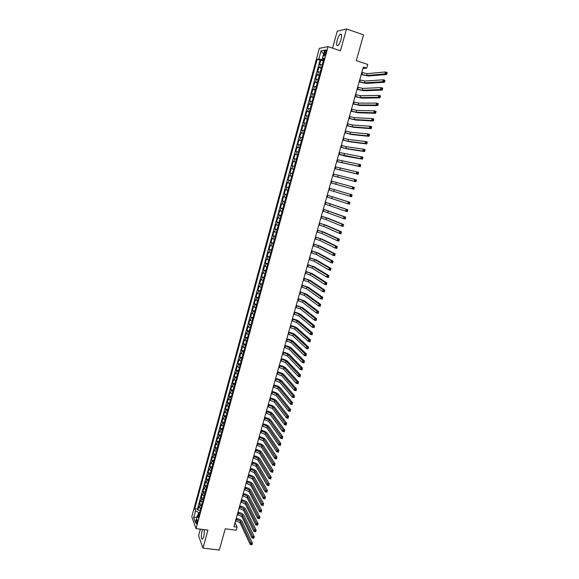<?xml version="1.0" encoding="UTF-8"?>
<svg xmlns="http://www.w3.org/2000/svg" width="579" height="579" viewBox="0 0 579 579"><rect width="100%" height="100%" fill="white"/><g stroke="black" fill="none" stroke-linecap="round" stroke-linejoin="round"><path stroke-width="0.87" d="M202.65 529.481L201.999 531.283C200.964 536.429 201.159 539.056 202.57 539.15L203.888 536.415L204.445 529.713M341.06 39.43C341.994 35.428 341.762 33.676 340.365 34.168C339.164 35.153 338.1 37.186 337.188 40.255C336.254 44.243 336.486 45.994 337.89 45.509C339.084 44.532 340.134 42.513 341.06 39.43M197.121 522.779C197.555 520.637 197.482 519.551 196.911 519.537L196.361 520.702C195.934 522.844 195.999 523.923 196.571 523.944L197.121 522.779M200.356 529.192L198.561 535.734L202.976 548.103L219.282 550.05L225.231 528.801L236.225 530.205L237.101 527.1L235.038 522.569M319.355 48.361L191.779 516.714L196.035 528.641L328.083 46.638L319.355 48.361M328.083 46.638L340.466 50.8L346.51 28.95L337.231 31.215L332.578 48.144M346.51 28.95L363.532 34.841L356.309 60.636L367.723 64.45L366.673 68.177L363.322 67.063L233.88 526.687L237.101 527.1M322.257 64.631L319.622 64.508L320.831 60.078L323.285 60.889M321.446 67.598L318.812 67.454L321.265 68.25M318.812 67.454L317.61 71.861L320.23 72.035M318.211 79.41L315.606 79.2L316.807 74.8L319.261 75.596M316.199 86.763L313.601 86.524L314.802 82.131L317.256 82.913M314.187 94.102L311.611 93.82L312.805 89.441L315.251 90.215M312.19 101.419L309.62 101.101L310.814 96.736L313.261 97.504M310.192 108.714L307.637 108.36L308.824 104.003L311.27 104.763M308.194 115.988L305.661 115.597L306.841 111.255L309.287 112.008M306.211 123.247L303.685 122.813L304.865 118.485L307.311 119.223M304.228 130.485L301.717 130.014L302.897 125.694L305.343 126.432M302.252 137.701L299.756 137.194L300.935 132.888L303.374 133.611M300.284 144.895L297.801 144.352L298.974 140.06L301.413 140.777M298.323 152.067L295.847 151.495L297.02 147.211L299.459 147.92M296.361 159.225L293.9 158.61L295.073 154.34L297.505 155.042M294.407 166.361L291.961 165.717L293.126 161.454L295.565 162.149M290.028 172.795L292.46 173.476L290.028 172.795L291.186 168.547L293.625 169.234M291.678 176.32L289.254 175.625L288.096 179.859L290.528 180.532M289.739 183.413L287.329 182.682L286.171 186.901L288.603 187.567M287.806 190.484L285.404 189.717L284.253 193.929L286.685 194.58M285.874 197.533L283.486 196.73L282.335 200.935L284.767 201.579M283.949 204.568L281.575 203.728L280.431 207.919L282.856 208.556M282.031 211.581L279.664 210.705L278.528 214.889L280.953 215.518M280.113 218.58L277.768 217.668L276.624 221.837L279.049 222.459M278.202 225.549L275.865 224.609L274.736 228.763L277.153 229.378M276.299 232.512L273.976 231.535L272.847 235.675L275.264 236.283M274.395 239.445L272.087 238.439L270.958 242.572L273.382 243.173M272.506 246.364L270.205 245.322L269.083 249.448L271.5 250.034M270.617 253.269L268.33 252.191L267.209 256.302L269.626 256.888M268.728 260.152L266.463 259.037L265.341 263.141L267.751 263.713M266.854 267.013L264.596 265.87L263.474 269.959L265.891 270.531M264.979 273.86L262.728 272.68L261.614 276.762L264.031 277.319M263.112 280.685L260.876 279.476L259.761 283.544L262.171 284.101M261.245 287.495L259.023 286.25L257.916 290.311L260.326 290.853M259.385 294.284L257.177 293.01L256.07 297.056L258.48 297.599M257.532 301.058L255.332 299.748L254.232 303.787L256.642 304.315M255.679 307.811L253.501 306.472L252.401 310.496L254.803 311.024M253.841 314.549L251.662 313.174L250.569 317.191L252.972 317.712M252.003 321.265L249.838 319.861L248.746 323.871L251.148 324.378M250.164 327.967L248.015 326.534L246.922 330.529L249.325 331.029M248.333 334.648L246.198 333.186L245.112 337.166L247.508 337.666M246.509 341.313L244.381 339.822L243.296 343.788L245.699 344.281M244.693 347.965L242.579 346.437L241.494 350.396L243.889 350.881M242.876 354.594L240.77 353.038L239.692 356.99L242.087 357.46M241.067 361.209L238.975 359.617L237.897 363.561L240.292 364.025M239.257 367.803L237.18 366.181L236.109 370.111L238.497 370.574M237.455 374.381L235.392 372.731L234.321 376.647L236.71 377.103M235.66 380.939L233.605 379.259L232.541 383.168L234.929 383.616M233.873 387.481L231.824 385.773L230.76 389.674L233.149 390.116M232.085 394.01L230.051 392.272L228.987 396.159L231.376 396.593M230.304 400.516L228.278 398.75L227.221 402.629L229.61 403.056M228.524 407.015L226.512 405.213L225.455 409.085L227.844 409.505M226.751 413.486L224.753 411.662L223.697 415.519L226.085 415.932M224.985 419.949L222.995 418.089L221.945 421.939L224.326 422.344M223.219 426.39L221.243 424.501L220.194 428.344L222.575 428.742M221.46 432.81L219.499 430.899L218.449 434.728L220.831 435.119M219.709 439.222L217.755 437.275L216.705 441.097L219.086 441.488M217.957 445.613L216.01 443.637L214.975 447.451L217.349 447.828M216.213 451.989L214.281 449.984L213.238 453.784L215.612 454.16M214.469 458.344L212.551 456.317L211.516 460.11L213.89 460.479M212.732 464.691L210.821 462.635L209.793 466.413L212.16 466.775M211.002 471.016L209.106 468.932L208.071 472.703L210.445 473.057M209.272 477.328L207.383 475.214L206.356 478.971L208.729 479.325M207.55 483.617L206.124 482.539L205.675 481.475L204.648 485.231L207.014 485.571M205.834 489.899L204.416 488.806L203.967 487.728L202.939 491.47L205.306 491.803M204.119 496.16L202.708 495.059L202.259 493.959L201.239 497.694L203.605 498.027M202.411 502.406L201 501.291L200.566 500.176L199.545 503.904L201.912 504.229M324.529 52.262L324.074 53.927C323.697 55.555 323.784 56.272 324.341 56.062L326.013 51.994C326.397 50.366 326.31 49.649 325.753 49.859L324.529 52.262L325.825 52.696M198.973 514.955L197.33 515.665L198.163 517.916L324.023 58.182L322.365 58.443L323.733 59.246M197.33 515.665L195.441 522.555L193.683 517.684L195.543 510.866L194.739 508.695L317.227 59.268L318.826 59.015L321.055 50.843L324.631 50.17L322.365 58.443M320.831 60.078L320.057 60.202L197.461 509.057L197.852 510.099L200.218 510.41M200.703 508.63L199.299 507.508L198.865 506.379L197.852 510.099M201.383 506.14L199.979 505.026L199.545 503.904M203.091 499.909L201.68 498.801L201.239 497.694M204.807 493.655L203.388 492.555L202.939 491.47M206.522 487.388L205.096 486.302L204.648 485.231M208.237 481.106L206.356 478.971M209.967 474.802L208.071 472.703M211.697 468.491L209.793 466.413M213.427 462.158L211.516 460.11M215.164 455.803L213.238 453.784M216.908 449.442L214.975 447.451M218.652 443.058L216.705 441.097M220.411 436.66L218.449 434.728M222.162 430.248L220.194 428.344M223.921 423.814L221.945 421.939M225.687 417.365L223.697 415.519M227.46 410.902L225.455 409.085M229.233 404.417L227.221 402.629M231.014 397.918L228.987 396.159M232.794 391.404L230.76 389.674M234.589 384.869L232.541 383.168M236.377 378.319L234.321 376.647M238.179 371.747L236.109 370.111M239.981 365.168L237.897 363.561M241.79 358.56L239.692 356.99M243.6 351.945L241.494 350.396M245.416 345.308L243.296 343.788M247.24 338.65L245.112 337.166M249.064 331.977L246.922 330.529M250.895 325.289L248.746 323.871M252.733 318.58L250.569 317.191M254.572 311.857L252.401 310.496M256.425 305.111L254.232 303.787M258.27 298.351L256.07 297.056M260.13 291.57L257.916 290.311M261.99 284.774L259.761 283.544M263.858 277.956L261.614 276.762M265.725 271.124L263.474 269.959M267.607 264.27L265.341 263.141M269.481 257.402L267.209 256.302M271.37 250.512L269.083 249.448M273.259 243.6L270.958 242.572M275.155 236.673L272.847 235.675M277.059 229.725L274.736 228.763M278.969 222.763L276.624 221.837M280.88 215.779L278.528 214.889M282.798 208.78L280.431 207.919M284.716 201.76L282.335 200.935M286.641 194.718L284.253 193.929M288.581 187.661L286.171 186.901M290.513 180.583L288.096 179.859M291.186 168.547L293.625 169.213M293.126 161.454L295.579 162.084M295.073 154.34L297.534 154.933M297.02 147.211L299.495 147.768M298.974 140.06L301.464 140.581M300.935 132.888L303.439 133.373M302.897 125.694L305.415 126.142M304.865 118.485L307.406 118.898M306.841 111.255L309.396 111.631M308.824 104.003L311.386 104.343M310.814 96.736L313.391 97.033M312.805 89.441L315.396 89.702M314.802 82.131L317.408 82.356M316.807 74.8L319.427 74.988M322.764 58.682L322.467 59.76L318.826 59.015M323.502 60.1L322.467 59.76M202.976 548.103L207.933 530.154L196.035 528.641M362.895 68.583L366.673 68.177M199.617 512.596L198.626 512.466L197.808 515.462M320.057 60.202L317.227 59.268M197.461 509.057L194.739 508.695M195.543 510.866L198.626 512.466M323.552 54.108L321.055 50.843M193.683 517.684L196.983 516.917M361.282 74.322L366.529 75.487L384.919 73.924L385.476 71.97L387.221 72.549L386.656 74.503L368.186 76.037L361.209 74.575M361.803 72.469L367.05 73.634L385.476 71.97L386.222 72.693L385.998 73.475L386.7 73.714L386.924 72.925L386.222 72.693M386.7 73.714L386.656 74.503L384.919 73.924L385.998 73.475M386.924 72.925L387.221 72.549M359.204 81.697L364.437 82.877L382.683 81.74L383.24 79.786L384.984 80.365L384.42 82.312L366.102 83.419L359.139 81.928M359.725 79.851L364.958 81.031L383.24 79.786L383.986 80.524L383.761 81.299L384.456 81.53L384.68 80.749L383.986 80.524M384.456 81.53L384.42 82.312L382.683 81.74L383.761 81.299M384.68 80.749L384.984 80.365M357.134 89.05L362.353 90.252L380.454 89.535L381.011 87.588L382.748 88.153L382.191 90.1L364.01 90.787L357.069 89.267M357.648 87.212L362.874 88.413L381.011 87.588L381.749 88.326L381.525 89.101L382.227 89.332L382.451 88.551L381.749 88.326M382.227 89.332L382.191 90.1L380.454 89.535L381.525 89.101M382.451 88.551L382.748 88.153M355.065 96.382L360.276 97.605L378.232 97.301L378.782 95.361L380.526 95.926L379.969 97.858L361.933 98.133L355.014 96.584M355.586 94.551L360.797 95.767L378.782 95.361L379.527 96.107L379.303 96.881L379.998 97.106L380.222 96.331L379.527 96.107M379.998 97.106L379.969 97.858L378.232 97.301L379.303 96.881M380.222 96.331L380.526 95.926M353.009 103.692L358.206 104.929L376.01 105.045L376.567 103.113L378.304 103.67L377.754 105.602L359.863 105.458L352.958 103.88M353.523 101.868L358.719 103.098L376.567 103.113L377.305 103.858L377.081 104.633L377.776 104.857L378 104.082L377.305 103.858M377.776 104.857L377.754 105.602L376.01 105.045L377.081 104.633M378 104.082L378.304 103.67M350.954 110.987L356.136 112.239L373.802 112.767L374.352 110.842L376.097 111.392L375.539 113.318L357.793 112.76L350.91 111.154M351.467 109.17L356.65 110.415L374.352 110.842L375.091 111.595L374.866 112.369L375.568 112.587L375.785 111.812L375.091 111.595M375.568 112.587L375.539 113.318L373.802 112.767L374.866 112.369M375.785 111.812L376.097 111.392M348.905 118.261L354.073 119.527L371.602 120.468L372.152 118.55L373.889 119.093L373.339 121.011L355.73 120.041L348.862 118.413M349.419 116.444L354.594 117.711L372.152 118.55L372.883 119.303L372.659 120.077L373.361 120.294L373.578 119.52L372.883 119.303M373.361 120.294L373.339 121.011L371.602 120.468L372.659 120.077M373.578 119.52L373.889 119.093M346.864 125.513L352.025 126.801L369.402 128.147L369.952 126.229L371.689 126.765L371.139 128.683L353.675 127.308L346.828 125.65M347.371 123.703L352.531 124.984L369.952 126.229L370.683 126.996L370.459 127.764L371.153 127.973L371.378 127.206L370.683 126.996M371.153 127.973L371.139 128.683L369.402 128.147L370.459 127.764M371.378 127.206L371.689 126.765M344.823 132.75L349.969 134.053L367.216 135.804L367.759 133.894L369.496 134.422L368.953 136.333L351.627 134.552L344.794 132.866M345.337 130.941L350.483 132.236L367.759 133.894L368.49 134.661L368.266 135.428L368.961 135.638L369.185 134.871L368.49 134.661M368.961 135.638L368.953 136.333L367.216 135.804L368.266 135.428M369.185 134.871L369.496 134.422M342.797 139.959L347.928 141.276L365.031 143.44L365.573 141.529L367.31 142.058L366.768 143.961L349.586 141.775L342.768 140.06M343.304 138.157L348.442 139.474L365.573 141.529L366.297 142.304L366.08 143.071L366.775 143.281L366.992 142.514L366.297 142.304M366.775 143.281L366.768 143.961L365.031 143.44L366.08 143.071M366.992 142.514L367.31 142.058M340.77 147.153L345.887 148.485L362.852 151.054L363.395 149.15L365.132 149.664L364.589 151.568L347.545 148.977L340.749 147.24M341.277 145.358L346.401 146.69L363.395 149.15L364.119 149.925L363.901 150.692L364.596 150.895L364.813 150.135L364.119 149.925M364.596 150.895L364.589 151.568L362.852 151.054L363.901 150.692M364.813 150.135L365.132 149.664M338.751 154.325L360.681 158.639L361.224 156.743L362.961 157.256L362.418 159.145L345.511 156.164L338.729 154.39M339.251 152.538L361.224 156.743L361.94 157.531L361.723 158.284L362.418 158.487L362.635 157.734L361.94 157.531M362.418 158.487L362.418 159.145L360.681 158.639L361.723 158.284M362.635 157.734L362.961 157.256M336.732 161.483L358.517 166.209L359.06 164.32L360.789 164.82L360.247 166.709L336.717 161.534M337.239 159.695L359.06 164.32L359.769 165.109L359.559 165.862L360.247 166.064L360.464 165.305L359.769 165.109M360.247 166.064L360.247 166.709L358.517 166.209L359.559 165.862M360.464 165.305L360.789 164.82M334.727 168.612L356.36 173.751L356.896 171.869L358.633 172.368L358.09 174.25L334.713 168.648M335.227 166.832L356.896 171.869L357.612 172.658L357.395 173.418L358.09 173.613L358.3 172.86L357.612 172.658M358.09 173.613L358.09 174.25L356.36 173.751L357.395 173.418M358.3 172.86L358.633 172.368M332.722 175.734L354.203 181.278L354.746 179.396L356.476 179.888L355.933 181.763L332.715 175.748M333.222 173.953L354.746 179.396L355.455 180.192L355.238 180.945L355.933 181.14L356.143 180.395L355.455 180.192M355.933 181.14L355.933 181.763L354.203 181.278L355.238 180.945M356.143 180.395L356.476 179.888M330.725 182.826L352.061 188.776L352.597 186.901L354.326 187.386L353.791 189.261L330.725 182.826M331.224 181.053L352.597 186.901L353.306 187.705L353.089 188.457L353.783 188.653L353.993 187.9L353.306 187.705M353.783 188.653L353.791 189.261L352.061 188.776L353.089 188.457M353.993 187.9L354.326 187.386M328.727 189.905L349.919 196.259L350.454 194.392L352.184 194.87L329.234 188.124L350.454 194.392L351.156 195.195L350.946 195.948L351.634 196.136L351.851 195.391L351.156 195.195M351.851 195.391L351.648 196.737L349.919 196.259L350.946 195.948M351.648 196.737L351.634 196.136M326.744 196.961L347.784 203.714L348.319 201.854L350.049 202.324L327.244 195.166M327.236 195.195L348.319 201.854L349.021 202.664L348.804 203.41L349.499 203.598L349.709 202.853L349.021 202.664M349.709 202.853L349.513 204.184L347.784 203.714L348.804 203.41M349.513 204.184L349.499 203.598M324.761 203.996L345.656 211.154L346.191 209.294L347.914 209.764L325.268 202.194M325.253 202.237L346.191 209.294L346.886 210.112L346.676 210.857L347.364 211.046L347.581 210.3L346.886 210.112M347.581 210.3L347.386 211.617L345.656 211.154L346.676 210.857M347.386 211.617L347.364 211.046M322.785 211.017L343.535 218.572L344.071 216.72L345.793 217.176L323.292 209.2M323.277 209.265L344.071 216.72L344.766 217.538L344.548 218.283L345.243 218.464L345.453 217.726L344.766 217.538M345.453 217.726L345.265 219.028L343.535 218.572L344.548 218.283M345.265 219.028L345.243 218.464M320.809 218.015L325.818 219.506L341.422 225.962L341.95 224.116L343.673 224.572L327.953 218.189L321.323 216.191M321.302 216.264L326.31 217.755L341.95 224.116L342.645 224.942L342.435 225.68L343.123 225.868L343.333 225.122L342.645 224.942M343.333 225.122L343.144 226.418L341.422 225.962L342.435 225.68M343.144 226.418L343.123 225.868M318.848 224.992L323.835 226.498L339.316 233.337L339.837 231.499L341.567 231.94L325.977 225.18L319.362 223.161M319.34 223.248L324.334 224.753L339.837 231.499L340.532 232.324L340.322 233.062L341.009 233.243L341.219 232.505L340.532 232.324M341.219 232.505L341.038 233.786L339.316 233.337L340.322 233.062M341.038 233.786L341.009 233.243M316.887 231.955L321.866 233.475L337.21 240.69L337.738 238.852L339.46 239.293L324.001 232.157L317.408 230.109M317.372 230.218L322.358 231.73L337.738 238.852L338.425 239.692L338.216 240.423L338.903 240.603L339.113 239.865L338.425 239.692M339.113 239.865L338.932 241.132L337.21 240.69L338.216 240.423M338.932 241.132L338.903 240.603M314.933 238.903L319.897 240.437L335.111 248.022L335.639 246.191L337.362 246.625L322.033 239.113L315.454 237.043M315.417 237.166L320.39 238.693L335.639 246.191L336.319 247.03L336.109 247.761L336.804 247.935L337.007 247.204L336.319 247.03M337.007 247.204L336.833 248.456L335.111 248.022L336.109 247.761M336.833 248.456L336.804 247.935M312.978 245.822L317.936 247.371L333.019 255.332L333.54 253.508L335.263 253.935L320.071 246.053L313.507 243.954M313.463 244.092L318.428 245.641L333.54 253.508L334.228 254.347L334.018 255.078L334.705 255.252L334.915 254.521L334.228 254.347M334.915 254.521L334.742 255.759L333.019 255.332L334.018 255.078M334.742 255.759L334.705 255.252M311.032 252.726L315.982 254.29L330.935 262.62L331.456 260.803L333.178 261.223L318.11 252.972L311.567 250.852M311.524 251.004L316.467 252.567L331.456 260.803L332.136 261.65L331.926 262.381L332.614 262.548L332.824 261.817L332.136 261.65M332.824 261.817L332.657 263.04L330.935 262.62L331.926 262.381M332.657 263.04L332.614 262.548M309.092 259.616L314.028 261.194L328.858 269.886L329.379 268.077L331.094 268.49L316.156 259.877L309.627 257.727M309.577 257.894L314.52 259.472L329.379 268.077L330.052 268.931L329.842 269.655L330.537 269.821L330.739 269.097L330.052 268.931M330.739 269.097L330.573 270.306L328.858 269.886L329.842 269.655M330.573 270.306L330.537 269.821M307.159 266.485L312.081 268.077L326.78 277.138L327.301 275.329L329.017 275.742L314.209 266.753L307.695 264.589M307.644 264.769L312.573 266.362L327.301 275.329L327.975 276.183L327.765 276.914L328.452 277.073L328.662 276.349L327.975 276.183M328.662 276.349L328.503 277.551L326.78 277.138L327.765 276.914M328.503 277.551L328.452 277.073M305.234 273.331L310.141 274.945L324.718 284.369L325.232 282.559L326.947 282.965L312.269 273.621L305.77 271.428M305.712 271.623L310.626 273.23L325.232 282.559L325.905 283.421L325.695 284.144L326.382 284.311L326.592 283.587L325.905 283.421M326.592 283.587L326.433 284.767L324.718 284.369L325.695 284.144M326.433 284.767L326.382 284.311M303.309 280.164L308.209 281.785L322.655 291.57L323.169 289.775L324.884 290.173L310.33 280.468L303.852 278.246M303.787 278.463L308.694 280.077L323.169 289.775L323.835 290.636L323.632 291.36L324.32 291.519L324.522 290.803L323.835 290.636M324.522 290.803L324.37 291.975L322.655 291.57L323.632 291.36M324.37 291.975L324.32 291.519M301.391 286.981L306.277 288.617L320.6 298.757L321.113 296.962L322.829 297.36L308.397 287.293L301.934 285.049M301.869 285.281L306.761 286.909L321.113 296.962L321.779 297.838L321.569 298.554L322.257 298.713L322.467 297.997L321.779 297.838M322.467 297.997L322.315 299.155L320.6 298.757L321.569 298.554M322.315 299.155L322.257 298.713M299.473 293.777L304.351 295.428L318.544 305.922L319.058 304.134L320.773 304.525L306.472 294.103L300.023 291.83M299.951 292.077L304.836 293.727L319.058 304.134L319.724 305.01L319.521 305.726L320.201 305.886L320.411 305.169L319.724 305.01M320.411 305.169L320.259 306.313L318.544 305.922L319.521 305.726M320.259 306.313L320.201 305.886M297.57 300.552L302.433 302.216L316.503 313.073L317.017 311.285L318.725 311.668L304.547 300.892L298.113 298.598M298.04 298.858L302.911 300.523L317.017 311.285L317.676 312.168L317.473 312.884L318.153 313.036L318.363 312.32L317.676 312.168M318.363 312.32L318.218 313.456L316.503 313.073L317.473 312.884M318.218 313.456L318.153 313.036M295.666 307.311L300.515 308.991L314.462 320.194L314.976 318.421L316.684 318.797L302.629 307.666L296.216 305.35M296.137 305.625L301 307.297L314.976 318.421L315.635 319.304L315.432 320.013L316.112 320.165L316.315 319.456L315.635 319.304M316.315 319.456L316.177 320.578L314.462 320.194L315.432 320.013M316.177 320.578L316.112 320.165M293.763 314.05L298.612 315.743L312.428 327.301L312.942 325.528L314.65 325.905L300.718 314.419C299.495 313.586 297.367 312.812 294.32 312.081M294.241 312.37L299.082 314.057L312.942 325.528L313.594 326.418L313.391 327.128L314.079 327.28L314.281 326.57L313.594 326.418M314.281 326.57L314.144 327.678L312.428 327.301L313.391 327.128M314.144 327.678L314.079 327.28M291.874 320.773L296.701 322.481L310.402 334.387L310.909 332.621L312.624 332.99L298.815 321.157C297.599 320.303 295.471 319.514 292.431 318.79M292.344 319.094L297.179 320.802L310.909 332.621L311.567 333.511L311.364 334.221L312.045 334.365L312.247 333.663L311.567 333.511M312.247 333.663L312.117 334.756L310.402 334.387L311.364 334.221M312.117 334.756L312.045 334.365M289.985 327.482L294.805 329.198L308.383 341.458L308.889 339.692L310.597 340.054L296.911 327.873C295.703 326.997 293.582 326.201 290.542 325.485M290.455 325.803L295.283 327.526L308.889 339.692L309.541 340.59L309.338 341.299L310.018 341.444L310.221 340.734L309.541 340.59M310.221 340.734L310.091 341.82L308.383 341.458L309.338 341.299M310.091 341.82L310.018 341.444M288.096 334.17L292.909 335.9L306.371 348.5L306.87 346.741L308.578 347.096L295.015 334.575C293.821 333.678 291.7 332.874 288.66 332.165M288.566 332.498L293.387 334.228L306.87 346.741L307.521 347.646L307.319 348.348L307.999 348.493L308.202 347.784L307.521 347.646M308.202 347.784L308.079 348.855L306.371 348.5L307.319 348.348M308.079 348.855L307.999 348.493M286.221 340.836L291.02 342.587L304.359 355.528L304.858 353.776L306.566 354.124L293.126 341.255C291.932 340.336 289.826 339.526 286.786 338.824M286.692 339.171L291.49 340.915L304.858 353.776L305.509 354.681L305.307 355.383L305.987 355.52L306.19 354.818L305.509 354.681M306.19 354.818L306.067 355.882L304.359 355.528L305.307 355.383M306.067 355.882L305.987 355.52M284.347 347.487L289.138 349.253L302.354 362.534L302.853 360.789L304.561 361.13L291.237 347.921C290.057 346.98 287.951 346.162 284.919 345.468M284.817 345.829L289.609 347.588L302.853 360.789L303.497 361.694L303.295 362.396L303.982 362.534L304.178 361.832L303.497 361.694M304.178 361.832L304.062 362.881L302.354 362.534L303.295 362.396M282.48 354.124L287.256 355.897L300.356 369.525L300.856 367.781L302.556 368.121L289.355 354.572C288.183 353.61 286.084 352.785 283.051 352.09M282.943 352.466L287.727 354.239L300.856 367.781L301.493 368.693L301.297 369.395L301.977 369.525L302.18 368.83L301.493 368.693M302.18 368.83L302.057 369.865L300.356 369.525L301.297 369.395M280.612 360.739L285.382 362.534L298.359 376.495L298.858 374.751L300.566 375.083L287.481 361.202C286.316 360.218 284.217 359.385 281.191 358.698M281.083 359.089L285.852 360.876L298.858 374.751L299.495 375.67L299.3 376.364L299.98 376.502L300.183 375.807L299.495 375.67M300.183 375.807L300.067 376.828L298.359 376.495L299.3 376.364M278.76 367.339L283.515 369.141L296.376 383.443L296.868 381.706L298.576 382.031L285.606 367.81C284.448 366.811 282.357 365.964 279.331 365.291M279.223 365.696L283.978 367.491L296.868 381.706L297.505 382.625L297.309 383.32L297.99 383.457L298.185 382.762L297.505 382.625M298.185 382.762L298.076 383.768L296.376 383.443L297.309 383.32M276.9 373.925L281.647 375.742L294.393 390.369L294.885 388.639L296.586 388.965L283.739 374.41C282.588 373.383 280.504 372.536 277.486 371.863M277.363 372.283L282.118 374.092L294.885 388.639L295.522 389.566L295.319 390.26L296.007 390.391L296.202 389.696L295.522 389.566M296.202 389.696L296.093 390.695L294.393 390.369L295.319 390.26M275.054 380.49L279.787 382.321L292.409 397.281L292.909 395.558L294.61 395.877L281.879 380.989C280.735 379.94 278.658 379.086 275.633 378.42M275.517 378.847L280.258 380.678L292.909 395.558L293.539 396.485L293.343 397.18L294.023 397.303L294.219 396.615L293.539 396.485M294.219 396.615L294.118 397.599L292.409 397.281L293.343 397.18M273.208 387.04L277.934 388.878L290.441 404.171L290.933 402.448L292.634 402.767L280.019 387.546C278.89 386.475 276.813 385.614 273.795 384.955M273.672 385.404L278.398 387.242L290.933 402.448L291.563 403.389L291.367 404.077L292.048 404.2L292.243 403.512L291.563 403.389M292.243 403.512L292.142 404.482L290.441 404.171L291.367 404.077M271.37 393.568L276.089 395.421L288.472 411.047L288.964 409.331L290.665 409.635L278.166 394.089C277.044 392.996 274.974 392.128 271.956 391.476M271.826 391.94L276.545 393.785L288.964 409.331L289.594 410.265L289.399 410.952L290.079 411.076L290.274 410.388L289.594 410.265M290.274 410.388L290.173 411.351L288.472 411.047L289.399 410.952M269.532 400.082L274.243 401.949L286.518 417.9L287.003 416.185L288.704 416.489L276.321 400.617C275.206 399.503 273.143 398.627 270.125 397.983M269.995 398.453L274.699 400.321L287.003 416.185L287.633 417.126L287.437 417.814L288.11 417.937L288.313 417.249L287.633 417.126M288.313 417.249L288.212 418.197L286.518 417.9L287.437 417.814M267.708 406.581L272.398 408.456L284.557 424.733L285.049 423.025L286.75 423.321L274.482 407.124C273.368 405.995 271.312 405.105 268.301 404.468M268.164 404.953L272.861 406.834L285.049 423.025L285.476 424.653L286.156 424.776L286.352 424.089L285.671 423.973M286.352 424.089L286.258 425.029L284.557 424.733L285.476 424.653M265.884 413.059L270.567 414.948L282.61 431.55L283.095 429.842L284.796 430.139L272.644 413.616C271.544 412.465 269.488 411.575 266.478 410.938M266.34 411.437L271.023 413.326L283.095 429.842L283.522 431.478L284.202 431.594L284.398 430.914L283.717 430.798M284.398 430.914L284.311 431.84L282.61 431.55L283.522 431.478M264.06 419.522L268.736 421.425L280.663 438.346L281.155 436.646L282.849 436.935L270.813 420.093C269.72 418.921 267.664 418.016 264.661 417.394M264.516 417.908L269.192 419.811L281.155 436.646L281.575 438.281L282.255 438.397L282.451 437.717L281.77 437.601M282.451 437.717L282.364 438.629L280.663 438.346L281.575 438.281M262.244 425.97L266.912 427.888L278.723 445.121L279.208 443.427L280.909 443.709L268.982 426.549C267.896 425.355 265.848 424.45 262.844 423.828M262.7 424.356L267.368 426.274L279.208 443.427L279.635 445.063L280.308 445.179L280.504 444.498L279.823 444.39M280.504 444.498L280.424 445.403L278.723 445.121L279.635 445.063M260.434 432.397L265.088 434.33L276.791 451.881L277.276 450.194L278.969 450.469L267.158 432.991C266.079 431.775 264.038 430.863 261.042 430.248M260.89 430.79L265.544 432.716L277.891 451.157L277.696 451.83L278.376 451.938L278.571 451.265L277.891 451.157M278.571 451.265L278.485 452.156L276.791 451.881L277.696 451.83M258.625 438.81L263.271 440.749L274.866 458.626L275.343 456.94L277.037 457.207L265.341 439.418C264.27 438.18 262.236 437.261 259.233 436.653M259.081 437.21L263.727 439.15L275.959 457.902L275.763 458.575L276.444 458.684L276.639 458.011L275.959 457.902M276.639 458.011L276.559 458.894L274.866 458.626L275.763 458.575M256.83 445.208L261.462 447.162L272.941 465.342L273.426 463.663L275.112 463.931L263.525 445.823C262.461 444.571 260.434 443.644 257.438 443.044M257.279 443.608L261.911 445.562L274.033 464.633L273.838 465.306L274.518 465.415L274.707 464.742L274.033 464.633M274.707 464.742L274.634 465.61L273.838 465.306M255.028 451.584L259.653 453.552L271.023 472.051L271.5 470.372L273.194 470.64L261.715 452.213C260.666 450.94 258.639 450.006 255.643 449.413M255.477 449.992L260.101 451.953L272.108 471.349L271.92 472.015L272.593 472.124L272.789 471.451L272.108 471.349M272.789 471.451L272.716 472.312L271.92 472.015M253.24 457.946L257.85 459.929L269.112 478.739L269.59 477.067L271.276 477.32L259.913 458.59C258.864 457.294 256.844 456.353 253.855 455.767M253.689 456.361L258.299 458.336L270.19 478.044L270.002 478.71L270.675 478.811L270.871 478.145L270.19 478.044M270.871 478.145L270.798 478.992L270.002 478.71M251.452 464.293L256.056 466.283L267.201 485.405L267.679 483.74L269.373 483.986L258.111 464.951C257.076 463.634 255.057 462.686 252.068 462.107M251.894 462.708L256.504 464.698L268.28 484.717L268.091 485.383L268.765 485.484L268.96 484.818L268.28 484.717M268.96 484.818L268.895 485.651L268.091 485.383M249.665 470.626L254.261 472.63L265.305 492.056L265.775 490.391L267.462 490.637L256.316 471.292C255.288 469.96 253.276 469.004 250.287 468.425M250.114 469.041L254.709 471.045L266.376 491.376L266.188 492.041L266.861 492.136L267.049 491.477L266.376 491.376M267.049 491.477L266.991 492.295L266.188 492.041M247.892 476.937L252.473 478.956L263.402 498.685L263.879 497.028L265.566 497.267L254.528 477.617C253.501 476.264 251.496 475.301 248.514 474.729M248.333 475.359L252.922 477.378L264.473 498.012L264.285 498.678L264.965 498.772L265.153 498.114L264.473 498.012M265.153 498.114L265.095 498.924L264.285 498.678M246.118 483.233L250.685 485.267L261.513 505.301L261.983 503.643L263.669 503.882L252.741 483.928C251.727 482.553 249.723 481.583 246.741 481.019M246.56 481.663L251.134 483.689L262.584 504.635L262.388 505.301L263.069 505.395L263.257 504.729L262.584 504.635M263.257 504.729L263.199 505.532L262.388 505.301M244.345 489.516L248.912 491.557L259.624 511.894L260.094 510.244L261.78 510.475L250.96 490.218C249.947 488.828 247.957 487.851 244.975 487.294M244.787 487.945L249.354 489.986L260.688 511.243L260.499 511.901L261.172 511.995L261.368 511.337L260.688 511.243M261.368 511.337L261.31 512.125L260.499 511.901M242.579 495.783L247.132 497.839L257.742 518.473L258.212 516.83L259.899 517.054L249.187 496.5C248.181 495.081 246.191 494.104 243.209 493.547M243.021 494.22L247.58 496.268L258.806 517.829L258.618 518.487L259.291 518.574L259.479 517.916L258.806 517.829M259.479 517.916L259.899 517.054L259.428 518.697L258.618 518.487M240.821 502.029L245.366 504.099L255.867 525.03L256.338 523.394L258.017 523.611L247.414 502.76C246.415 501.327 244.432 500.336 241.457 499.793M241.262 500.473L245.807 502.536L256.924 524.393L256.736 525.052L257.409 525.139L257.597 524.48L256.924 524.393M257.597 524.48L258.017 523.611L257.554 525.254L256.736 525.052M239.069 508.268L243.6 510.345L253.993 531.573L254.463 529.937L256.142 530.154L245.648 508.999C244.656 507.551 242.673 506.553 239.699 506.017M239.503 506.705L244.041 508.782L255.049 530.943L254.861 531.602L255.534 531.688L255.723 531.03L255.049 530.943M255.723 531.03L256.142 530.154L255.679 531.79L254.861 531.602M237.318 514.485L241.841 516.569L252.133 538.101L252.596 536.465L254.275 536.682L243.882 515.23C242.898 513.761 240.922 512.755 237.955 512.22M237.752 512.929L242.275 515.013L253.182 537.478L252.994 538.13L253.667 538.217L253.855 537.565L253.182 537.478M253.855 537.565L254.275 536.682L253.812 538.311L252.994 538.13M235.566 520.687L240.082 522.786L250.266 544.607L250.736 542.979L252.415 543.189L242.123 521.447C241.146 519.956 239.178 518.943 236.21 518.415M236.008 519.139L240.524 521.23L251.315 543.992L251.127 544.644L251.8 544.723L251.988 544.072L251.315 543.992M251.988 544.072L252.415 543.189L251.945 544.81L251.127 544.644M319.651 67.345L320.462 64.385M199.299 507.508L199.979 505.026M201 501.291L201.68 498.801M202.708 495.059L203.388 492.555M204.416 488.806L205.096 486.302M206.124 482.539L206.812 480.027M207.847 476.256L208.534 473.738M209.569 469.96L210.257 467.434M211.292 463.641L211.986 461.116M213.021 457.316L213.716 454.776M214.758 450.969L215.453 448.421M216.503 444.607L217.197 442.052M218.247 438.223L218.942 435.669M219.991 431.825L220.693 429.263M221.75 425.413L222.452 422.844M223.501 418.986L224.211 416.41M225.267 412.538L225.976 409.954M227.033 406.074L227.742 403.483M228.806 399.597L229.516 396.999M230.58 393.098L231.296 390.492M232.367 386.584L233.076 383.971M234.148 380.048L234.864 377.436M235.942 373.506L236.659 370.878M237.737 366.941L238.454 364.307M239.532 360.355L240.256 357.721M241.342 353.755L242.065 351.113M243.151 347.139L243.875 344.483M244.96 340.503L245.691 337.846M246.784 333.851L247.508 331.188M248.608 327.178L249.339 324.508M250.432 320.491L251.17 317.813M252.27 313.789L253.001 311.097M254.109 307.065L254.84 304.373M255.947 300.32L256.685 297.62M257.8 293.56L258.538 290.853M259.653 286.786L260.391 284.072M261.505 279.99L262.251 277.269M263.373 273.179L264.118 270.451M265.24 266.347L265.985 263.611M267.114 259.493L267.86 256.75M268.989 252.625L269.742 249.875M270.871 245.742L271.631 242.985M272.76 238.838L273.52 236.066M274.656 231.911L275.416 229.139M276.552 224.97L277.312 222.184M278.456 218.008L279.216 215.214M280.366 211.024L281.126 208.23M282.277 204.025L283.044 201.224M284.195 197.012L284.969 194.197M286.12 189.97L286.894 187.155M288.053 182.913L288.827 180.091M289.985 175.842L290.759 173.005M291.925 168.742L292.706 165.905M293.871 161.628L294.653 158.784M295.818 154.499L296.6 151.64M297.78 147.341L298.561 144.475M299.741 140.169L300.523 137.295M301.702 132.975L302.491 130.094M303.678 125.766L304.467 122.878M305.654 118.536L306.45 115.634M307.637 111.284L308.433 108.374M309.627 104.01L310.424 101.093M311.618 96.715L312.421 93.791M313.623 89.405L314.419 86.474M315.627 82.073L316.431 79.135M317.632 74.72L318.443 71.767M325.34 54.346L324.074 53.927M362.382 72.665L361.861 74.51M367.05 73.634L366.529 75.487M360.304 80.04L359.783 81.885M364.958 81.031L364.437 82.877M358.235 87.4L357.713 89.238M362.874 88.413L362.353 90.252M356.165 94.739L355.651 96.57M360.797 95.767L360.276 97.605M354.102 102.049L353.588 103.88M358.719 103.098L358.206 104.929M352.046 109.351L351.533 111.168M356.65 110.415L356.136 112.239M349.998 116.625L349.484 118.442M354.594 117.711L354.073 119.527M347.95 123.877L347.443 125.694M352.531 124.984L352.025 126.801M345.916 131.115L345.402 132.924M350.483 132.236L349.969 134.053M343.883 138.33L343.376 140.132M348.442 139.474L347.928 141.276M341.856 145.532L341.349 147.327M346.401 146.69L345.887 148.485M339.83 152.704L339.33 154.499M344.367 153.884L343.861 155.679M337.818 159.862L337.311 161.65M342.341 161.056L341.834 162.844M335.806 166.998L335.299 168.778M340.314 168.214L339.808 169.994M333.801 174.12L333.301 175.893M338.295 175.35L337.796 177.131M331.796 181.213L331.297 182.986M336.283 182.465L335.784 184.238M329.806 188.291L329.306 190.064M334.278 189.557L333.779 191.331M327.815 195.355L327.316 197.113M332.281 196.636L331.781 198.402M325.832 202.397L325.333 204.148M330.283 203.692L329.784 205.458M323.849 209.417L323.357 211.169M328.293 210.734L327.801 212.486M321.881 216.416L321.388 218.167M326.31 217.755L325.818 219.506M319.912 223.4L319.42 225.144M324.334 224.753L323.835 226.498M317.951 230.37L317.458 232.107M322.358 231.73L321.866 233.475M315.996 237.31L315.504 239.047M320.39 238.693L319.897 240.437M314.042 244.237L313.557 245.966M318.428 245.641L317.936 247.371M312.095 251.148L311.611 252.871M316.467 252.567L315.982 254.29M310.156 258.039L309.671 259.754M314.52 259.472L314.028 261.194M308.216 264.907L307.731 266.622M312.573 266.362L312.081 268.077M306.284 271.761L305.806 273.469M310.626 273.23L310.141 274.945M304.359 278.593L303.881 280.301M308.694 280.077L308.209 281.785M302.441 285.411L301.963 287.112M306.761 286.909L306.277 288.617M300.523 292.207L300.045 293.908M304.836 293.727L304.351 295.428M298.612 298.988L298.142 300.682M302.911 300.523L302.433 302.216M296.709 305.748L296.231 307.442M301 307.297L300.515 308.991M294.812 312.494L294.335 314.18M299.082 314.057L298.612 315.743M292.916 319.224L292.438 320.896M297.179 320.802L296.701 322.481M291.027 325.926L290.549 327.605M295.283 327.526L294.805 329.198M289.138 332.621L288.668 334.286M293.387 334.228L292.909 335.9M287.256 339.294L286.793 340.959M291.49 340.915L291.02 342.587M285.382 345.945L284.919 347.61M289.609 347.588L289.138 349.253M283.515 352.582L283.044 354.239M287.727 354.239L287.256 355.897M281.647 359.204L281.184 360.855M285.852 360.876L285.382 362.534M279.787 365.805L279.324 367.455M283.978 367.491L283.515 369.141M277.934 372.391L277.471 374.034M282.118 374.092L281.647 375.742M276.082 378.956L275.618 380.598M280.258 380.678L279.787 382.321M274.236 385.513L273.78 387.141M278.398 387.242L277.934 388.878M272.398 392.041L271.935 393.677M276.545 393.785L276.089 395.421M270.559 398.562L270.103 400.183M274.699 400.321L274.243 401.949M268.728 405.061L268.272 406.682M272.861 406.834L272.398 408.456M266.905 411.539L266.449 413.16M271.023 413.326L270.567 414.948M265.081 418.009L264.625 419.623M269.192 419.811L268.736 421.425M263.264 424.458L262.808 426.064M267.368 426.274L266.912 427.888M261.455 430.885L260.999 432.491M265.544 432.716L265.088 434.33M259.645 437.304L259.197 438.904M263.727 439.15L263.271 440.749M257.843 443.702L257.394 445.294M261.911 445.562L261.462 447.162M256.041 450.086L255.592 451.678M260.101 451.953L259.653 453.552M254.253 456.447L253.805 458.04M258.299 458.336L257.85 459.929M252.458 462.795L252.017 464.38M256.504 464.698L256.056 466.283M250.678 469.128L250.229 470.713M254.709 471.045L254.261 472.63M248.898 475.446L248.456 477.024M252.922 477.378L252.473 478.956M247.124 481.75L246.676 483.32M251.134 483.689L250.685 485.267M245.351 488.032L244.91 489.595M249.354 489.986L248.912 491.557M243.585 494.3L243.144 495.863M247.58 496.268L247.132 497.839M241.827 500.553L241.385 502.109M245.807 502.536L245.366 504.099M240.068 506.784L239.626 508.34M244.041 508.782L243.6 510.345M238.316 513.008L237.875 514.557M242.275 515.013L241.841 516.569M236.565 519.211L236.131 520.76M240.524 521.23L240.082 522.786M341.48 34.552L340.365 34.168M326.194 50.011L325.753 49.859"/></g></svg>
